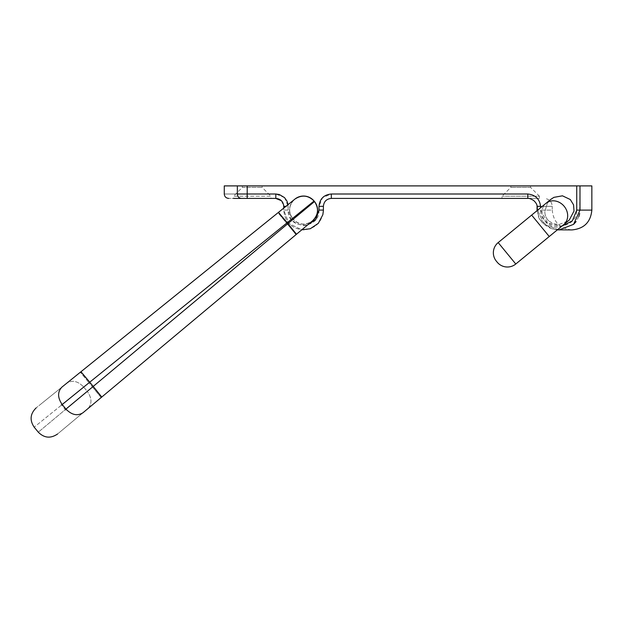 <?xml version="1.0" encoding="UTF-8"?>
<svg xmlns="http://www.w3.org/2000/svg" width="623" height="623" viewBox="0 0 623 623"><rect width="100%" height="100%" fill="white"/><g stroke="black" fill="none" stroke-linecap="round" stroke-linejoin="round"><path stroke-width="0.47" stroke-dasharray="3.12 2.34" d="M295.995 234.653L287.351 224.093L293.075 219.148L292.639 218.618C288.067 211.656 288.729 205.232 294.617 199.337A13.644 13.644 0 0 0 292.639 218.618L286.681 223.275L277.998 212.747L66.778 383.184C34.343 409.35 34.343 409.35 66.778 383.184L294.617 199.337A13.644 13.644 0 0 0 292.639 218.618C288.067 211.656 288.729 205.232 294.617 199.337L277.998 212.747L286.681 223.275L292.639 218.618L293.075 219.148L287.351 224.093L286.681 223.275L89.011 382.771L80.328 372.25L89.011 382.771L83.638 386.992L89.011 382.771L101.136 397.575L295.995 234.653L287.351 224.093L92.492 387.015L87.313 391.47L92.492 387.015L101.136 397.575L87.773 408.75C55.805 435.477 55.805 435.477 87.773 408.75C55.805 435.477 55.805 435.477 87.773 408.75L312.372 220.955A13.644 13.644 0 0 1 293.075 219.148C299.017 224.989 305.449 225.588 312.372 220.955L312.707 220.674L312.372 220.955A13.644 13.644 0 0 1 293.075 219.148C299.017 224.989 305.449 225.588 312.372 220.955L301.758 229.825L288.932 223.455L283.745 210.083L283.745 208.113M284.532 197.608L275.818 194.002L275.818 198.41L241.288 198.41C224.514 198.41 224.514 198.41 241.288 198.41C238.913 198.13 237.604 196.658 237.355 194.002C219.958 194.002 219.958 194.002 237.355 194.002L237.355 185.895L224.272 185.895M281.425 200.731L283.745 206.338L283.745 210.083C284.921 222.131 291.533 228.734 303.572 229.91C315.627 228.727 322.231 222.115 323.399 210.083L323.399 206.338L318.992 206.338L322.597 197.623L331.327 194.002L331.327 198.41L527.798 198.41C532.875 198.877 536.115 201.517 537.517 206.33L537.065 206.33L537.517 206.33C536.115 201.517 532.875 198.877 527.798 198.41L527.798 194.002C535.344 194.828 539.611 198.932 540.585 206.33L537.517 206.33L537.517 210.107L544.175 224.428L558.909 229.91L572.046 229.91C560.015 228.734 553.411 222.131 552.243 210.107L537.065 210.107L540.585 210.099L547.492 222.785L561.845 226.172M247.487 198.41L270.95 198.41L247.199 198.41L247.199 194.002L237.355 194.002M314.07 201.019L314.498 201.548C319.031 208.401 318.431 214.779 312.707 220.674A13.644 13.644 0 0 0 314.498 201.548L287.927 223.61L287.258 222.808L314.07 201.019C308.221 195.248 301.851 194.594 294.959 199.064A13.644 13.644 0 0 1 314.07 201.019M548.637 220.83C546.122 218.252 544.852 215.161 544.837 211.555L547.36 203.207L550.779 199.376L547.36 203.207L544.837 211.555C544.852 215.161 546.122 218.252 548.637 220.83L553.473 223.782L559.111 224.514L568.378 220.807L559.143 224.506L553.481 223.789L548.637 220.83M262.143 185.895L242.339 185.895L262.143 185.895L262.143 187.406L270.95 196.206L233.539 196.206L233.539 198.41M242.339 185.895L242.339 187.406L262.143 187.406L242.339 187.406L233.539 196.206L270.95 196.206L270.95 198.41M591.85 210.107L576.734 210.107C577.085 231.468 540.523 231.226 540.585 210.107L552.243 210.107L552.243 206.33L537.517 206.33L537.517 210.107L544.12 224.381L558.769 229.91M576.734 210.107L576.734 185.895L579.99 185.895L579.647 213.666M578.806 216.648L576.104 221.578M573.682 224.257L558.909 229.91M579.99 185.895L591.85 185.895M576.734 185.895L237.355 185.895M510.813 185.895L530.617 185.895L510.813 185.895L510.813 187.406L502.013 196.206L502.013 198.41L539.425 198.41L502.013 198.41M530.617 185.895L530.617 187.406L539.425 196.206L502.013 196.206L539.425 196.206L539.425 198.41M530.617 187.406L510.813 187.406L530.617 187.406M83.638 386.992C54.193 410.705 54.193 410.705 83.638 386.992C54.193 410.705 54.193 410.705 83.638 386.992L87.313 391.47C58.328 415.743 58.328 415.743 87.313 391.47C58.328 415.743 58.328 415.743 87.313 391.47L83.638 386.992C77.945 381.074 72.323 379.804 66.778 383.184C72.323 379.804 77.945 381.074 83.638 386.992M562.125 195.786L553.878 197.366L546.036 203.277A13.862 12.094 50.6 0 0 545.483 221.663A13.862 12.094 50.6 0 0 546.387 222.676A13.862 12.094 -129.4 0 0 563.636 224.701A13.862 12.094 50.6 0 0 563.278 205.302A13.862 12.094 50.6 0 0 546.036 203.277A13.862 12.094 -129.4 0 0 545.483 221.663A13.862 12.094 -129.4 0 0 546.387 222.676A13.862 12.094 50.6 0 0 563.636 224.701L569.321 219.974L574.024 211.049L573.549 204.835L570.302 199.531L562.413 195.809M66.778 383.184L61.926 387.101C27.747 414.677 27.747 414.677 61.926 387.101C57.417 391.867 57.511 397.676 62.199 404.529C25.037 434.558 25.037 434.558 62.199 404.529L89.728 382.195L80.959 371.736L294.959 199.064M62.199 404.529L65.952 409.085C29.273 439.713 29.273 439.713 65.952 409.085L93.209 386.424L101.759 397.053M65.952 409.085C71.754 415.019 77.439 416.242 82.991 412.745C49.303 440.913 49.303 440.913 82.991 412.745L87.773 408.75C92.165 403.961 92.009 398.206 87.313 391.47C92.009 398.206 92.165 403.961 87.773 408.75M278.489 212.35L287.258 222.808L89.728 382.195L93.209 386.424L287.927 223.61L296.478 234.248L312.707 220.674M549.245 236.522L515.774 264.012L498.174 242.588L515.774 264.012L498.174 242.588L531.645 215.099L549.245 236.522L531.645 215.099L549.245 236.522L563.636 224.701M515.774 264.012A13.2 13.2 0 0 1 497.193 262.19L496.352 261.169M92.492 387.015L287.351 224.093L286.681 223.275L89.011 382.771L92.492 387.015M540.585 207.747L540.585 206.33M288.028 204.656L288.145 210.083L288.145 206.338L285.949 206.338M318.992 206.338L318.992 210.083L323.399 210.083C322.231 222.115 315.627 228.727 303.572 229.91C291.533 228.734 284.921 222.131 283.745 210.083L288.145 210.083L290.676 218.548L296.244 223.657L303.572 225.51L307.552 224.989M283.745 206.338L288.145 206.338L284.547 197.623M318.992 210.083C319.957 229.973 287.187 229.988 288.145 210.083L283.745 210.083L288.932 223.455L301.758 229.825M537.517 206.33L552.243 206.33C551.768 201.517 549.128 198.877 544.315 198.41M275.818 194.002L247.199 194.002L247.199 185.895M331.327 194.002L527.798 194.002M537.073 210.636L538.786 217.777L542.976 223.626L550.592 228.407L557.359 229.856L551.254 228.641L539.588 219.312L537.065 210.457M65.836 410.261L61.031 404.413M531.645 215.099L546.036 203.277"/><path stroke-width="0.93" d="M247.199 198.41L233.539 198.41L247.199 198.41L247.199 194.002L237.355 194.002C219.958 194.002 219.958 194.002 237.355 194.002C237.604 196.658 238.913 198.13 241.288 198.41C224.514 198.41 224.514 198.41 241.288 198.41L275.818 198.41L281.425 200.731M537.517 206.33L540.585 206.33C539.611 198.932 535.344 194.828 527.798 194.002L527.798 198.41L331.327 198.41C326.514 198.877 323.867 201.517 323.399 206.338C323.867 201.525 326.507 198.877 331.327 198.41L331.327 194.002C323.835 194.742 319.724 198.846 318.992 206.338L318.992 210.083L315.806 219.475L307.552 224.989M228.672 198.41C226.001 198.137 224.537 196.673 224.272 194.002L224.272 185.895L591.85 185.895L591.85 210.107C590.674 222.131 584.078 228.734 572.046 229.91L557.351 229.856L559.088 229.91L573.596 224.335L579.99 210.107L579.99 185.895M66.778 383.184L294.959 199.064A13.644 13.644 0 0 1 314.07 201.019L314.498 201.548C319.031 208.401 318.431 214.779 312.707 220.674A13.644 13.644 0 0 0 314.498 201.548L287.927 223.61L296.478 234.248L82.991 412.745C49.303 440.913 49.303 440.913 82.991 412.745C77.439 416.242 71.754 415.019 65.952 409.085C29.273 439.713 29.273 439.713 65.952 409.085L93.209 386.424L89.728 382.195L62.199 404.529C25.037 434.558 25.037 434.558 62.199 404.529L65.952 409.085M550.779 199.376L553.87 197.366L562.452 195.817L570.302 199.531L573.549 204.835L574.024 211.049L569.313 219.974L563.636 224.701A13.862 12.094 -129.4 0 0 563.278 205.302A13.862 12.094 -129.4 0 0 546.036 203.277L550.779 199.376M561.845 226.172L572.35 220.838L576.734 210.107L591.85 210.107M579.647 213.666L578.806 216.648M576.104 221.578L573.682 224.257M295.995 234.653L301.758 229.825L310.254 228.75L318.314 223.338L322.839 214.74L323.384 210.784L323.399 206.338L318.992 206.338M283.745 208.113L283.745 206.338C283.278 201.517 280.63 198.877 275.818 198.41C280.63 198.877 283.278 201.517 283.745 206.338L285.949 206.338M294.959 199.064C301.851 194.594 308.221 195.248 314.07 201.019L89.728 382.195L80.959 371.736L61.926 387.101C27.747 414.677 27.747 414.677 61.926 387.101C57.417 391.867 57.511 397.676 62.199 404.529M312.707 220.674L87.773 408.75M515.774 264.012L498.174 242.588A13.2 13.2 0 0 0 496.352 261.169L497.193 262.19A13.2 13.2 0 0 0 515.774 264.012L549.245 236.522L531.645 215.099L546.036 203.277M496.352 261.169A13.2 13.2 0 0 1 498.174 242.588L531.645 215.099M537.065 210.457L537.719 210.107M540.585 206.33L540.585 207.747M576.734 210.107L576.734 185.895M288.028 204.656L286.962 201.065L284.532 197.616L279.345 194.524L275.818 194.002L247.199 194.002L247.199 185.895M527.798 194.002L331.327 194.002M301.758 229.825L310.254 228.75L318.314 223.338L322.839 214.74L323.384 210.784L323.399 210.083L318.992 210.083M275.818 194.002L275.818 198.41M237.355 194.002L237.355 185.895M101.759 397.053L93.209 386.424L287.927 223.61L278.489 212.35M537.065 209.499L537.065 206.33C537.112 204.593 535.959 202.631 533.615 200.458C530.718 198.776 528.787 198.091 527.798 198.41C528.787 198.091 530.718 198.776 533.615 200.458C535.959 202.631 537.112 204.593 537.065 206.33L537.065 209.297M537.065 210.107L537.073 210.636M36.157 407.894C30.184 413.773 29.522 420.198 34.179 427.168L38.291 432.175C44.225 438.101 50.658 438.701 57.589 433.99M549.245 236.522L563.636 224.701"/></g></svg>
